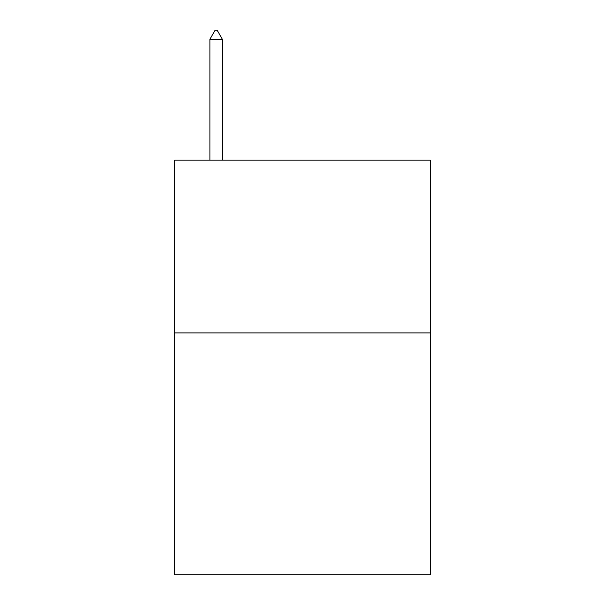 <?xml version="1.0" encoding="UTF-8"?>
<svg xmlns="http://www.w3.org/2000/svg" width="605" height="605" viewBox="0 0 605 605"><rect width="100%" height="100%" fill="white"/><g stroke="black" fill="none" stroke-linecap="round" stroke-linejoin="round"><path stroke-width="0.91" d="M430.336 332.901L430.336 574.75L174.663 574.75L174.663 160.159L430.336 160.159L430.336 332.901L174.663 332.901M222.345 39.234L217.165 30.25L215.093 30.25L209.905 39.234L222.345 39.234L222.345 160.159M209.905 39.234L209.905 160.159"/></g></svg>
